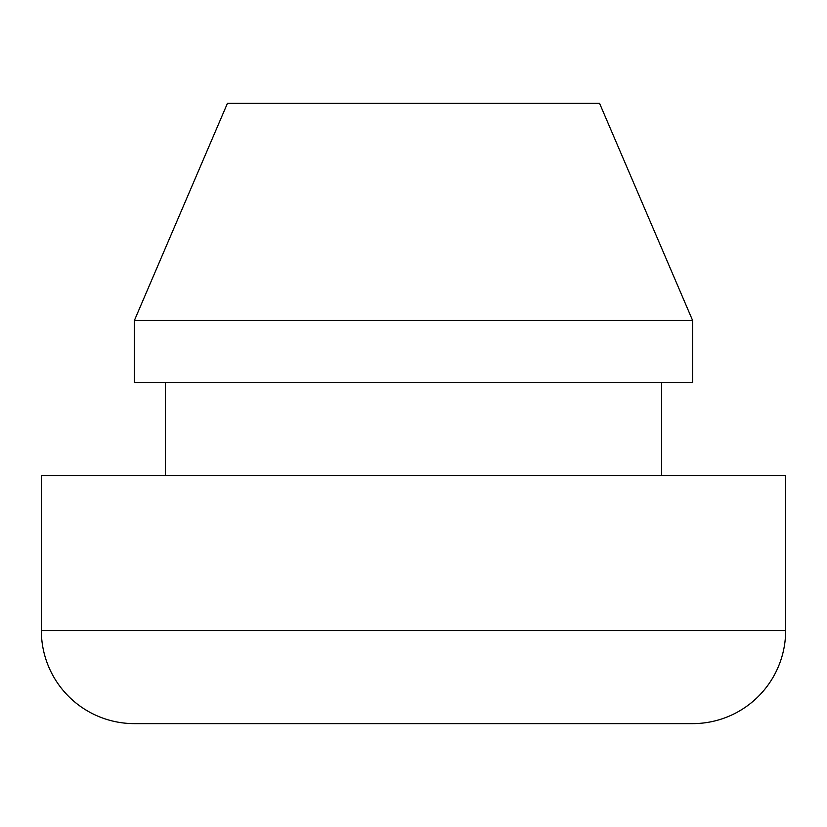 <?xml version="1.0" encoding="UTF-8"?>
<svg xmlns="http://www.w3.org/2000/svg" width="827" height="827" viewBox="0 0 827 827"><rect width="100%" height="100%" fill="white"/><g stroke="black" fill="none" stroke-linecap="round" stroke-linejoin="round"><path stroke-width="1.24" d="M692.612 320.462L599.575 103.375L227.425 103.375L134.387 320.462L692.612 320.462L134.387 320.462L134.387 382.487L692.612 382.487L692.612 320.462L692.612 382.487L134.387 382.487L134.387 320.462L227.425 103.375L599.575 103.375L692.612 320.462M661.6 475.525L661.6 382.487L661.6 475.525M165.4 382.487L165.4 475.525L165.4 382.487M785.65 630.587L785.65 475.525L41.35 475.525L41.35 630.587L785.65 630.587L41.35 630.587A93.037 93.037 0 0 0 134.387 723.625L692.612 723.625A93.037 93.037 0 0 0 785.65 630.587A93.037 93.037 0 0 1 692.612 723.625L134.387 723.625A93.037 93.037 0 0 1 41.35 630.587L41.35 475.525L785.65 475.525L785.65 630.587M692.612 723.625L134.387 723.625"/></g></svg>
